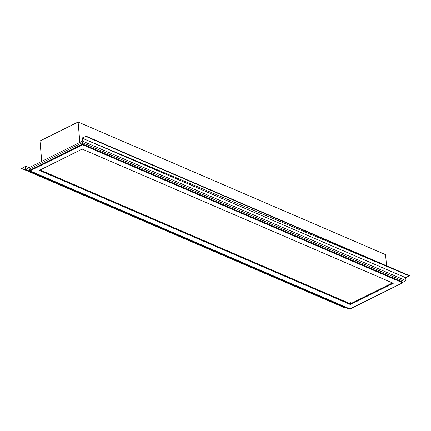 <?xml version="1.0" encoding="UTF-8"?>
<svg xmlns="http://www.w3.org/2000/svg" width="431" height="431" viewBox="0 0 431 431"><rect width="100%" height="100%" fill="white"/><g stroke="black" fill="none" stroke-linecap="round" stroke-linejoin="round"><path stroke-width="0.65" d="M401.53 272.575L82.24 138.189L405.738 277.726L409.418 275.641L85.92 136.104L115.438 149.169M409.45 275.991L85.947 136.449L82.014 138.044L82.488 141.104L405.991 280.646L82.488 141.104L25.521 169.421L349.024 308.957L349.595 308.671M85.947 136.455L85.92 136.104M349.024 308.957L25.521 169.421L25.451 166.156L28.732 167.567L25.456 166.15L25.521 169.421L82.488 141.104L82.014 138.044L405.738 277.726L405.991 280.646L403.093 282.084M21.911 168.246L21.55 168.09L21.582 168.44L25.273 166.501M279.703 279.056L345.08 307.976L345.5 307.438M21.582 168.44L345.08 307.976M386.532 265.771L385.578 254.656L78.103 122.027L79.832 142.171M39.986 140.975L78.103 122.027L39.986 140.975L41.71 161.113M385.578 254.656L78.103 122.027M350.462 304.421L393.304 283.264L350.451 304.561L39.345 170.369L82.192 149.072L393.304 283.264L350.451 304.561L350.435 303.828L40.207 170.013M402.84 282.758L350.096 308.973L30.035 170.832L82.536 144.741L402.608 282.801L350.107 308.892L402.84 282.758L402.99 280.931L82.402 142.65L402.99 280.931M82.547 144.6L30.035 170.832L82.536 144.741L82.52 144.008L29.453 170.38L82.52 144.008L82.402 142.65L29.335 169.022L82.402 142.65M82.52 144.008L403.109 282.289L402.328 282.677L403.109 282.289M82.536 144.234L29.507 170.59L29.335 169.022M401.584 281.632L400.803 282.019L401.584 281.632M350.161 304.431L350.214 303.731M400.275 281.071L398.772 281.147M350.317 302.47L350.435 303.828L392.501 282.919L350.435 303.828M402.549 282.774L403.093 282.504M393.061 283.248L350.457 304.254M392.754 283.027L350.451 304.054M82.542 144.433L29.507 170.59M39.345 170.369L82.192 149.072L39.345 170.369"/></g></svg>
